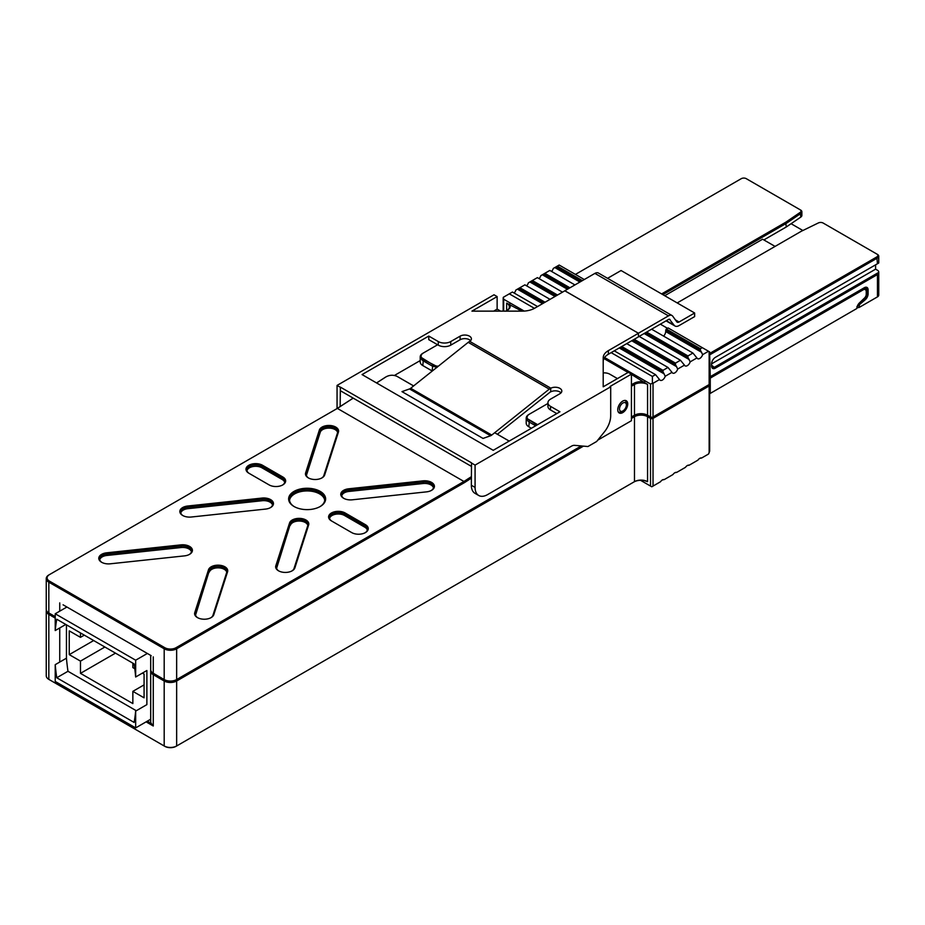 <?xml version="1.0" encoding="UTF-8"?>
<svg xmlns="http://www.w3.org/2000/svg" width="925" height="925" viewBox="0 0 925 925"><rect width="100%" height="100%" fill="white"/><g stroke="black" fill="none" stroke-linecap="round" stroke-linejoin="round"><path stroke-width="1.39" d="M709.163 384.546A8.822 5.088 0 0 0 709.325 384.684A1.769 1.018 180 0 1 709.66 385.274A1.769 1.018 180 0 1 709.14 385.991L653.027 418.389L652.403 417.314L651.154 417.314L652.403 417.314L709.14 384.557A1.769 1.018 0 0 0 709.66 383.829L709.66 351.916L708.515 351.257L702.642 354.645A4.405 2.544 -60 0 1 697.577 358.669A4.405 2.544 -60 0 1 696.93 357.94L690.177 361.848A4.405 2.544 -60 0 1 685.113 365.872A4.405 2.544 -60 0 1 684.454 365.144L677.701 369.04A4.405 2.544 -60 0 1 672.637 373.076A4.405 2.544 -60 0 1 671.989 372.347L665.237 376.244A4.405 2.544 -60 0 1 660.173 380.267A4.405 2.544 -60 0 1 659.513 379.539L653.027 383.297L653.027 416.955L709.14 384.557L709.14 351.616M631.428 374.417L647.569 384.465A9.262 5.342 0 0 0 634.469 384.465L634.469 415.244L631.428 417.002L633.845 415.603A10.14 5.851 180 0 1 648.194 415.603A10.14 5.851 0 0 0 633.845 415.603L634.469 415.244A9.262 5.342 180 0 1 647.569 415.244L650.529 416.955A1.769 1.018 0 0 0 653.027 416.955L652.403 417.314L653.027 416.955M583.467 446.127L176.652 680.997A8.822 5.088 180 0 1 164.188 680.997L153.273 674.707L153.897 673.62A7.932 4.579 0 0 0 153.897 673.62A7.932 4.579 180 0 1 153.885 673.62L164.812 679.921A7.932 4.579 0 0 0 176.028 679.921A7.932 4.579 180 0 1 164.812 679.921L164.188 679.563A8.822 5.088 0 0 0 176.652 679.563L581.305 445.942L176.028 679.921L176.652 679.563L176.652 648.783A8.822 5.088 180 0 1 164.188 648.783L48.828 582.183A8.822 5.088 180 0 1 46.25 578.587A8.822 5.088 180 0 1 48.828 574.98L49.453 574.622A7.932 4.579 0 0 0 49.453 581.108L164.812 647.708A7.932 4.579 0 0 0 176.028 647.708L463.945 481.474L337.371 408.399L48.828 574.98M55.222 618.097L48.828 614.408L49.453 613.321A7.932 4.579 180 0 1 49.441 613.321L55.222 616.651L49.453 613.321A7.932 4.579 0 0 0 49.453 613.321L48.828 612.963A8.822 5.088 0 0 1 46.25 609.367L46.25 578.587M180.953 544.871A9.701 5.596 180 0 1 191.302 547.762A9.701 5.596 180 0 1 189.579 554.329A9.701 5.596 180 0 1 184.48 555.879L110.237 563.811A9.701 5.596 180 0 1 101.623 562.273A9.701 5.596 180 0 1 99.218 556.653A9.701 5.596 180 0 1 106.71 552.803L180.953 544.871L181.115 546.085L106.872 554.029A8.822 5.088 0 0 0 99.657 559.024A8.822 5.088 0 0 0 101.947 562.446M208.507 569.742A9.701 5.596 180 0 1 219.803 565.256A9.701 5.596 180 0 1 227.573 571.789L213.825 614.651A9.701 5.596 180 0 1 211.154 617.588A9.701 5.596 180 0 1 197.43 617.588A9.701 5.596 180 0 1 194.759 612.604L208.507 569.742L209.374 570.563L195.626 613.425A8.822 5.088 0 0 0 195.476 614.35A8.822 5.088 0 0 0 197.765 617.773M262.55 465.275L282.807 476.976A9.701 5.596 180 0 1 282.807 484.897A9.701 5.596 180 0 1 269.094 484.897L248.825 473.195A9.701 5.596 180 0 1 248.825 465.275A9.701 5.596 180 0 1 262.55 465.275L261.925 466.362A8.822 5.088 0 0 0 252.305 465.252A8.822 5.088 0 0 0 246.871 469.958A8.822 5.088 0 0 0 249.438 473.554M262.006 498.066A9.701 5.596 180 0 1 272.355 500.968A9.701 5.596 180 0 1 270.632 507.536A9.701 5.596 180 0 1 265.544 509.085L191.302 517.017A9.701 5.596 180 0 1 182.676 515.468A9.701 5.596 180 0 1 180.271 509.848A9.701 5.596 180 0 1 187.763 506.01L262.006 498.066L262.168 499.292L187.925 507.224A8.822 5.088 0 0 0 180.71 512.23A8.822 5.088 0 0 0 183 515.653M289.56 522.949A9.701 5.596 180 0 1 300.868 518.462A9.701 5.596 180 0 1 308.638 524.984L294.89 567.846A9.701 5.596 180 0 1 292.207 570.794A9.701 5.596 180 0 1 278.494 570.794A9.701 5.596 180 0 1 275.812 565.811L289.56 522.949L290.427 523.758L276.679 566.62A8.822 5.088 0 0 0 276.529 567.545A8.822 5.088 0 0 0 278.818 570.968M345.164 512.982L365.421 524.683A9.701 5.596 180 0 1 365.421 532.592A9.701 5.596 180 0 1 351.708 532.592L331.439 520.902A9.701 5.596 180 0 1 331.439 512.982A9.701 5.596 180 0 1 345.164 512.982L344.539 514.057A8.822 5.088 0 0 0 334.931 512.959A8.822 5.088 0 0 0 329.485 517.653A8.822 5.088 0 0 0 332.052 521.249M294.034 506.495L294.034 506.495A18.523 10.695 180 0 1 294.034 491.383A18.523 10.695 180 0 1 320.223 491.383A18.523 10.695 180 0 1 320.223 506.495A18.523 10.695 180 0 1 294.034 506.495M319.368 430.033A9.701 5.596 180 0 1 330.664 425.546A9.701 5.596 180 0 1 338.434 432.067L324.687 474.93A9.701 5.596 180 0 1 322.016 477.867A9.701 5.596 180 0 1 308.291 477.867A9.701 5.596 180 0 1 305.62 472.895L319.368 430.033L320.235 430.842L306.487 473.704A8.822 5.088 0 0 0 306.337 474.629A8.822 5.088 0 0 0 308.626 478.052M422.956 480.861A9.701 5.596 180 0 1 433.305 483.763A9.701 5.596 180 0 1 431.582 490.331A9.701 5.596 180 0 1 426.483 491.869L352.24 499.812A9.701 5.596 180 0 1 343.614 498.263A9.701 5.596 180 0 1 341.209 492.643A9.701 5.596 180 0 1 348.713 488.793L422.956 480.861L423.107 482.075L348.875 490.019A8.822 5.088 0 0 0 341.66 495.025A8.822 5.088 0 0 0 343.95 498.448M63.085 604.811L151.18 655.675M150.694 655.397L150.694 669.665A8.822 5.088 0 0 0 153.273 673.261L164.188 679.563L164.188 648.783L164.812 647.708M715.349 368.162L711.603 365.271A4.405 2.544 120 0 0 712.516 367.294A4.405 2.544 120 0 0 714.724 367.075L878.704 272.401L877.455 274.563L715.349 368.162A5.296 3.053 -60 0 1 711.603 365.999L711.603 363.837L875.593 269.163L875.593 264.839M878.704 272.401A4.405 2.544 0 0 0 878.75 272.043A4.405 2.544 0 0 0 877.455 270.239L875.593 269.163M709.66 393.796A8.822 5.088 180 0 1 710.261 393.414L856.885 308.476A5.296 3.053 -60 0 1 859.441 302.903L864.528 298A3.527 2.035 120 0 0 866.239 294.289L866.239 291.664A4.405 2.544 120 0 0 863.118 289.86L710.261 378.117L709.66 377.076A8.822 5.088 180 0 1 710.261 376.672L864.366 287.698A5.296 3.053 -60 0 1 868.101 289.86L868.101 293.93A5.296 3.053 -60 0 1 865.546 299.503L858.215 305.666L864.725 298.567A4.405 2.544 120 0 0 866.864 293.93L866.864 289.86A4.405 2.544 120 0 0 865.95 287.837A4.405 2.544 120 0 0 863.742 288.057L864.366 287.698M859.371 305.435L859.371 307.32L856.989 307.377A1.769 1.018 0 0 0 859.371 307.32L877.455 296.879A4.405 2.544 0 0 0 878.75 295.075L878.75 272.043M711.603 363.837A5.296 3.053 -60 0 1 715.349 357.362L878.704 263.035A4.405 2.544 180 0 0 878.75 262.677L878.75 256.202A4.405 2.544 180 0 1 877.455 258.006L710.261 354.529A8.822 5.088 0 0 0 709.66 354.922M584.276 279.523L559.186 265.036L557.312 266.123L582.403 280.61M663.595 336.122A4.405 2.544 120 0 0 665.653 331.543L666.278 329.022L668.139 327.947L708.515 351.257M666.278 329.022L700.41 348.737L702.283 347.65M574.922 284.923L549.832 270.435L544.837 273.314L569.939 287.802M646.633 332.087L687.946 355.94L692.929 353.049L651.616 329.208M562.504 292.15L537.356 277.639L532.372 280.518L557.521 295.04M634.215 339.313L675.47 363.132L680.453 360.253L639.14 336.399M550.04 299.353L524.891 284.842L519.896 287.721L545.045 302.232M621.739 346.517L662.994 370.335L667.989 367.456L626.734 343.637M514.103 293.005A4.405 2.544 120 0 0 515.896 290.022L517.41 289.155L542.547 303.678M526.579 285.813A4.405 2.544 120 0 0 528.372 282.83L529.875 281.963L555.023 296.474M539.044 278.61A4.405 2.544 120 0 0 540.836 275.627L542.351 274.76L567.441 289.248M551.52 271.407A4.405 2.544 120 0 0 553.312 268.423L554.815 267.556L579.906 282.044M471.345 478.167L464.581 482.549L463.945 481.474L471.345 476.676M509.178 441.098L494.678 432.727L509.212 441.075M413.614 385.933L396.883 376.278L413.648 385.91M397.842 376.787L397.23 376.463C393.483 374.717 389.726 374.856 385.968 376.891L376.591 382.973M353.211 398.132L337.371 408.399M547.935 403.462L529.412 414.157A7.932 4.579 0 0 0 527.458 418.794L536.974 425.049M535.691 425.789L528.788 421.812L526.614 419.696L527.458 418.794L537.633 424.667M617.449 378.591L609.841 374.209A7.932 4.579 0 0 0 603.204 372.902M529.412 414.157L528.788 414.527A8.822 5.088 180 0 0 526.209 418.123L526.209 423.164A8.822 5.088 180 0 0 528.788 426.76L531.401 428.263M437.606 344.771L423.407 352.968A7.932 4.579 0 0 0 421.465 357.593L423.407 359.49L435.953 365.965A7.932 4.579 0 0 0 438.346 366.184M421.465 357.593L437.143 367.364L432.137 366.011L422.783 360.611L420.621 358.495L421.465 357.593M500.61 311.135L497.141 309.135L493.684 311.135M423.407 352.968L422.783 353.327A8.822 5.088 180 0 0 420.204 356.923A8.822 5.088 180 0 0 420.621 358.461M611.147 352.633L652.403 376.452L655.513 374.648L614.258 350.829M537.564 306.557L512.415 292.034L509.305 293.838L534.442 308.349M709.66 353.442L876.831 256.919A3.527 2.035 0 0 0 876.831 254.04L823.146 223.041A3.527 2.035 0 0 0 818.382 222.937L801.235 231.308L677.192 302.926M877.455 254.398L876.831 254.04L877.455 254.398A4.405 2.544 180 0 1 878.75 256.202M661.595 293.93L785.649 222.301L800.148 212.415A3.527 2.035 0 0 0 799.952 209.651L746.267 178.664A3.527 2.035 0 0 0 741.283 178.664L575.431 274.413M800.576 210.01L799.952 209.651L800.576 210.01A4.405 2.544 180 0 1 801.871 211.813A4.405 2.544 180 0 1 800.83 213.455L786.296 223.364L662.843 294.647M506.657 303.111L506.657 310.661A9.262 5.342 0 0 0 509.363 306.892A9.262 5.342 0 0 0 506.657 303.111L521.804 311.135M603.933 358.553L628.04 372.474M652.403 376.452L652.403 383.401L650.529 384.014L604.58 357.489M524.197 311.078L503.686 299.238L503.292 297.307L509.305 293.838M631.428 384.788L633.845 383.378L634.469 384.465L631.428 386.222M464.581 482.549L176.652 648.783L176.028 647.708M336.758 408.746L353.177 398.108M376.556 382.95L385.378 377.227M763.853 239.933L786.296 226.972L785.649 222.301M775.081 246.408L762.605 239.205L664.717 295.722M786.296 226.972L800.83 217.063A4.405 2.544 0 0 0 801.871 215.409L801.871 211.813M622.941 402.999A4.845 2.798 120 0 0 619.507 408.942A4.845 2.798 120 0 0 622.941 410.92A4.845 2.798 120 0 0 626.364 404.988A4.845 2.798 120 0 0 622.941 402.999M624.803 400.421A6.614 3.816 -60 0 1 624.999 400.513A6.614 3.816 -60 0 1 626.364 403.543L626.364 404.988M622.941 410.92L621.692 411.648A6.614 3.816 -60 0 1 618.386 411.972A6.614 3.816 -60 0 1 618.201 411.856L618.386 411.972M633.845 383.378A10.14 5.851 180 0 1 644.644 382.06M509.571 304.071A10.14 5.851 180 0 1 507.27 310.303L505.836 311.135M432.276 371.041A8.822 5.088 180 0 1 432.137 370.96L432.761 364.889M423.407 359.49L422.783 365.56L432.137 370.96M422.783 365.56A8.822 5.088 180 0 1 420.204 361.964L420.204 356.923M420.204 360.577L394.408 375.469M667.515 328.306L660.346 324.166M581.154 281.327L556.064 266.839L554.815 267.556M702.642 354.645L700.41 350.17L665.653 330.109M692.929 353.049L696.93 357.94M665.237 376.244L662.994 371.769L620.49 347.233M543.796 302.949L518.659 288.438L517.41 289.155M655.513 374.648L659.513 379.539M677.701 369.04L675.47 364.577L632.966 340.03M556.272 295.757L531.123 281.235L529.875 281.963M667.989 367.456L671.989 372.347M690.177 361.848L687.946 357.374L645.384 332.803M568.69 288.519L543.599 274.043L542.351 274.76M680.453 360.253L684.454 365.144M700.41 348.737L700.41 350.17M687.946 355.94L687.946 357.374M675.47 363.132L675.47 364.577M662.994 370.335L662.994 371.769M652.403 383.401L653.027 383.297M518.659 288.438L519.896 287.721M531.123 281.235L532.372 280.518M543.599 274.043L544.837 273.314M556.064 266.839L557.312 266.123M877.455 296.879L876.831 297.237A3.527 2.035 180 0 1 876.831 297.237L877.455 296.879L877.455 274.563M856.885 306.718L858.215 305.666M526.614 419.649A8.822 5.088 180 0 1 526.209 418.123M710.261 376.672L709.66 353.5M153.897 673.62L153.273 673.261L153.897 673.62L153.273 673.261L153.273 656.877L153.273 666.058M319.9 506.68A17.633 10.187 0 0 0 324.756 499.662A17.633 10.187 0 0 0 307.123 489.475A17.633 10.187 0 0 0 289.49 499.662A17.633 10.187 0 0 0 294.347 506.68M324.721 500.379A17.633 10.187 0 0 0 307.123 490.921A17.633 10.187 0 0 0 289.537 500.379M433.443 487.81A8.822 5.088 0 0 0 423.107 483.521L348.875 491.453A8.822 5.088 0 0 0 341.753 495.742M187.763 506.01L187.925 508.669L262.168 500.726L262.168 499.292A8.822 5.088 0 0 1 272.586 504.298A8.822 5.088 0 0 1 270.308 507.709M187.925 508.669A8.822 5.088 0 0 0 180.803 512.947M272.505 505.015A8.822 5.088 0 0 0 262.168 500.726M210.819 617.773A8.822 5.088 0 0 0 212.958 615.275L226.706 572.413A8.822 5.088 0 0 0 226.856 571.488A8.822 5.088 0 0 0 218.843 566.412A8.822 5.088 0 0 0 209.374 570.563L195.626 614.859A8.822 5.088 0 0 0 195.568 615.067M226.764 572.205A8.822 5.088 0 0 0 218.219 567.834A8.822 5.088 0 0 0 209.374 571.997M106.71 552.803L106.872 555.462L181.115 547.531L181.115 546.085A8.822 5.088 0 0 1 191.533 551.092A8.822 5.088 0 0 1 189.243 554.514M191.44 551.809A8.822 5.088 0 0 0 181.115 547.531M106.872 555.462A8.822 5.088 0 0 0 99.75 559.752M337.637 432.484A8.822 5.088 0 0 0 329.08 428.113A8.822 5.088 0 0 0 320.235 432.276L306.487 475.138A8.822 5.088 0 0 0 306.429 475.346M321.68 478.052A8.822 5.088 0 0 0 323.819 475.554L337.567 432.692A8.822 5.088 0 0 0 337.717 431.767A8.822 5.088 0 0 0 329.705 426.703A8.822 5.088 0 0 0 320.235 430.842L320.235 432.276M365.421 524.683L364.797 525.758L344.539 514.057L344.539 515.502L364.797 527.192L364.797 525.758A8.822 5.088 0 0 1 367.387 529.354A8.822 5.088 0 0 1 365.097 532.777M344.539 515.502A8.822 5.088 0 0 0 335.509 514.265A8.822 5.088 0 0 0 329.578 518.382M367.294 530.083A8.822 5.088 0 0 0 364.797 527.192M282.483 485.082A8.822 5.088 0 0 0 284.773 481.659A8.822 5.088 0 0 0 282.183 478.063L261.925 466.362L261.925 467.796A8.822 5.088 0 0 0 252.895 466.57A8.822 5.088 0 0 0 246.952 470.675M284.68 482.376A8.822 5.088 0 0 0 282.183 479.497L261.925 467.796M291.884 570.968A8.822 5.088 0 0 0 294.023 568.482L307.771 525.62A8.822 5.088 0 0 0 307.921 524.683A8.822 5.088 0 0 0 299.908 519.619A8.822 5.088 0 0 0 290.427 523.758L276.679 568.066A8.822 5.088 0 0 0 276.621 568.274M307.828 525.412A8.822 5.088 0 0 0 299.284 521.041A8.822 5.088 0 0 0 290.427 525.203M431.247 490.504A8.822 5.088 0 0 0 433.536 487.082A8.822 5.088 0 0 0 423.107 482.075L423.107 483.521M709.66 385.274L709.66 451.215L708.515 454.036L701.659 457.991A4.405 2.544 -60 0 0 697.913 460.153L689.183 465.194A4.405 2.544 -60 0 0 685.448 467.356L676.718 472.386A4.405 2.544 -60 0 0 672.972 474.548L664.243 479.589A4.405 2.544 -60 0 0 660.508 481.752L653.027 486.076L653.027 418.389A1.769 1.018 180 0 1 650.529 418.389L647.569 416.678L648.194 415.603L651.154 417.314L650.529 416.955L650.529 384.014M647.569 415.244L648.194 415.603L647.569 415.244L647.569 384.465M709.14 452.949L709.14 385.991L708.515 384.916L709.325 384.684M710.25 376.683L862.493 288.785A5.296 3.053 -60 0 1 865.141 288.519A5.296 3.053 -60 0 1 866.239 290.936L866.239 291.664M640.551 480.318L651.778 486.793L653.027 486.076M647.569 481.659L644.644 480.688A10.14 5.851 0 0 0 633.845 482.017L634.469 481.659A9.262 5.342 180 0 1 647.569 481.659L647.569 416.678A9.262 5.342 0 0 0 634.469 416.678L631.428 418.447M49.453 679.748L48.828 679.378L49.453 679.748A7.932 4.579 180 0 1 49.441 679.736L48.828 679.378L48.828 614.408A8.822 5.088 180 0 1 46.25 610.801L46.25 675.782A8.822 5.088 0 0 0 48.828 679.378L164.188 745.978A8.822 5.088 0 0 0 176.652 745.978L634.469 481.659L634.469 416.678L633.845 415.603M176.652 679.563L176.028 679.921L176.652 680.997L176.652 745.978L176.028 746.336A7.932 4.579 180 0 1 164.812 746.336L164.188 745.978L164.188 680.997L164.812 679.921M660.508 481.752L656.762 483.914M662.381 479.948L664.289 479.566M672.972 474.548L669.237 476.71M674.845 472.756L676.765 472.363M685.448 467.356L681.702 469.507M687.321 465.553L689.229 465.171M697.913 460.153L694.178 462.315M699.786 458.349L701.705 457.967M710.261 393.414L710.261 378.117A8.822 5.088 0 0 0 709.66 378.498M147.352 721.142L151.18 723.35L153.273 725.998L146.104 721.858M151.18 723.35A8.822 5.088 180 0 1 150.694 721.685L150.694 671.099A8.822 5.088 180 0 1 150.775 670.382M153.273 725.998L153.273 674.707A8.822 5.088 180 0 1 150.694 671.099M46.25 610.801A8.822 5.088 180 0 1 46.343 610.084M136.299 710.735L67.976 671.284A198.401 114.55 60 0 1 66.45 658.184L66.45 624.826M65.802 624.456L55.222 630.561L55.222 613.772L135.663 660.207L135.663 676.996L146.878 670.521L146.878 704.619L135.663 711.105L135.663 727.894L150.694 719.211M132.853 663.167L132.853 667.596L134.773 668.706M115.486 653.143L80.475 673.354L132.853 703.59L132.853 691.357L144.08 697.832L144.08 674.071L142.404 673.111M80.475 673.354L80.475 661.109L104.883 647.014M80.475 632.931L80.475 637.348L69.248 630.873L69.248 654.634L80.475 661.109M132.853 691.357L144.08 684.87M80.475 637.348L84.314 635.14M135.663 727.894L55.222 681.447L55.222 664.67L66.45 658.184M55.222 613.772L66.912 607.02M135.663 660.207L147.352 653.466M135.663 676.996A198.401 114.55 -120 0 0 134.125 663.907L56.749 619.23A198.401 114.55 -120 0 0 55.222 630.561M55.222 664.67A198.401 114.55 -120 0 0 56.749 677.759L134.125 722.437A198.401 114.55 -120 0 0 135.663 711.105M67.976 671.284L56.749 677.759M93.668 640.539L69.248 654.634M597.735 440.15L631.428 420.702L631.428 374.128L610.084 386.442L610.697 386.8L610.697 415.718A17.633 10.187 120 0 1 604.464 431.79L596.66 441.491L587.93 446.532L574.587 445.341A8.822 5.088 -60 0 0 571.465 446.174L487.556 494.621A17.633 10.187 120 0 1 478.734 495.488L474.999 493.337A17.633 10.187 120 0 1 471.345 485.255L471.519 462.835L340.354 387.101L340.169 406.538M497.13 309.147L497.13 296.59L471.935 311.135L522.324 311.135A17.633 10.187 180 0 0 534.8 308.152L564.874 290.785L638.447 333.266L608.372 350.633A17.633 10.187 180 0 0 603.204 357.836L603.204 386.812L628.306 372.324L631.428 374.128M497.13 296.59L494.008 294.786L337.058 385.413L340.169 387.205M478.734 495.488A17.633 10.187 120 0 1 475.08 487.417L475.08 465.102L471.345 462.939M475.08 465.102L610.697 386.8M470.617 340.654A6.614 3.816 180 0 0 460.107 339.752L450.752 345.152A8.822 5.088 0 0 1 438.288 345.152L438.288 341.556L428.772 336.064L362.057 374.579L493.222 450.313L559.937 411.787L550.514 406.353A8.822 5.088 0 0 1 547.935 402.757A8.822 5.088 0 0 1 550.514 399.149L559.868 393.749A6.614 3.816 180 0 0 561.81 391.055A6.614 3.816 180 0 0 557.925 387.575A6.614 3.816 180 0 0 550.826 388.188M438.288 341.556A8.822 5.088 0 0 0 450.752 341.556L460.107 336.157A6.614 3.816 180 0 1 467.31 335.324A6.614 3.816 180 0 1 471.403 338.851A6.614 3.816 180 0 1 469.761 341.371M550.78 388.153L469.703 341.348M617.761 409.729A7.053 4.07 -60 0 1 620.837 402.629A7.053 4.07 -60 0 1 626.271 400.745A7.053 4.07 -60 0 1 626.271 408.885A7.053 4.07 -60 0 1 619.218 412.966A7.053 4.07 -60 0 1 617.761 409.729M603.204 361.432A17.633 10.187 180 0 1 608.372 354.229L638.447 336.873L638.447 333.266M428.772 336.064L428.772 339.66L438.288 345.152M471.345 466.339L340.354 390.708L340.354 387.101M337.07 408.549A17.633 10.187 -60 0 1 337.058 407.728L337.729 408.122M337.058 385.413L337.058 407.728M556.815 413.591L550.514 409.96L550.514 406.353M547.935 402.757L547.935 406.353A8.822 5.088 0 0 0 550.514 409.96M550.814 391.795A6.614 3.816 180 0 1 561.024 392.859M550.722 391.553L550.722 388.118L549.265 389.147L491.753 435.062A4.405 2.544 120 0 1 490.574 435.744L483.023 438.427L401.97 391.633L409.521 388.939A4.405 2.544 120 0 0 410.688 388.269L468.212 342.342L549.265 389.147M564.828 290.82L638.4 333.231L668.474 315.864A7.053 4.07 120 0 1 672.001 315.517A7.053 4.07 120 0 1 672.776 316.234L676.765 321.796A3.792 2.185 -60 0 0 677.181 322.178A3.792 2.185 -60 0 0 679.066 321.993L694.64 312.997L694.64 316.604L679.054 325.6A8.198 4.729 120 0 1 674.972 325.993A8.198 4.729 120 0 1 674.071 325.161L669.423 319.217M638.447 336.804L668.474 319.472A2.648 1.526 -60 0 1 669.793 319.333A2.648 1.526 -60 0 1 670.093 319.611M564.828 290.751L594.902 273.395A7.053 4.07 120 0 1 598.429 273.037L672.001 315.517M607.563 278.321L621.068 270.528L694.64 312.997M550.699 391.668L497.373 434.241M468.212 342.342L469.657 341.313M791.083 223.711L802.865 230.51M49.453 581.108L48.828 582.183L48.828 612.963L49.453 613.321M59.743 611.159L59.743 602.88M877.455 263.764L876.831 256.919M503.686 299.238L503.686 311.135M800.83 217.063L800.148 212.415M529.412 420.69L528.788 426.76M665.653 331.543L701.659 352.333M619.253 347.95L664.243 373.931M631.717 340.758L676.718 366.739M644.135 333.52L689.183 359.536M866.239 293.56L868.101 293.93M868.101 289.86L865.869 289.294M865.546 299.503L864.239 298.289M348.713 488.793L348.875 491.453M194.759 612.604L195.626 614.859M305.62 472.895L306.487 475.138M282.183 479.497L282.807 476.976M275.812 565.811L276.679 568.066M212.958 615.275L213.825 614.651M227.573 571.789L226.706 572.413M294.023 568.482L294.89 567.846M308.638 524.984L307.771 525.62M338.434 432.067L337.567 432.692M323.819 475.554L324.687 474.93M862.493 288.785L863.118 289.86M650.529 486.076L650.529 418.389L651.154 417.314M59.743 662.057L59.743 627.948M176.028 746.336L176.652 745.978M475.08 487.417L471.345 485.255M460.107 339.752L460.107 336.157M450.752 345.152L450.752 341.556M608.372 354.229L608.372 350.633M674.071 325.161L666.335 320.697M668.474 315.864L594.902 273.395M679.066 321.993L675.377 319.865M409.521 388.939L490.574 435.744M410.688 388.269L491.753 435.062M503.177 297.931L503.177 311.135M864.066 287.895L865.141 288.519M674.972 325.993L666.069 320.859"/></g></svg>
